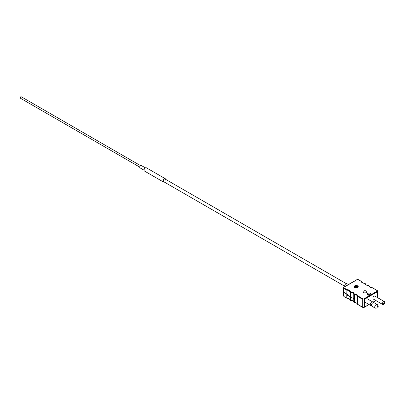 <?xml version="1.0" encoding="UTF-8"?>
<svg xmlns="http://www.w3.org/2000/svg" width="405" height="405" viewBox="0 0 405 405"><rect width="100%" height="100%" fill="white"/><g stroke="black" fill="none" stroke-linecap="round" stroke-linejoin="round"><path stroke-width="0.61" d="M371.729 305.41L371.471 305.552A2.05 1.185 -60 0 1 370.707 305.512A2.05 1.185 -60 0 1 370.337 305.005A2.05 1.185 -60 0 1 370.995 302.717A2.05 1.185 -60 0 1 372.757 301.958A2.05 1.185 -60 0 1 373.126 302.464A2.05 1.185 -60 0 1 373.152 302.586M378.224 306.631A0.845 0.486 -60 0 1 378.057 307.425A0.845 0.486 -60 0 1 377.44 307.921A0.845 0.486 -60 0 1 377.08 307.673A0.845 0.486 -60 0 1 377.465 306.61A0.845 0.486 -60 0 1 378.209 306.585A0.845 0.486 -60 0 1 378.224 306.631M377.44 307.921L375.653 308.164A2.05 1.185 -60 0 1 375.146 308.073A2.05 1.185 -60 0 1 374.777 307.567A2.05 1.185 -60 0 1 375.435 305.284A2.05 1.185 -60 0 1 377.197 304.525A2.05 1.185 -60 0 1 377.526 304.919A2.05 1.185 -60 0 1 377.566 305.031M375.146 308.073L371.891 306.195A2.05 1.185 -60 0 1 371.522 305.689A2.05 1.185 -60 0 1 371.466 305.259A2.05 1.185 -60 0 1 372.914 302.743A2.05 1.185 -60 0 1 373.942 302.641L377.197 304.525M363.604 291.013A1.883 1.088 180 0 1 366.272 291.013A1.883 1.088 180 0 1 366.272 292.552L366.272 292.552A1.883 1.088 180 0 1 363.604 292.552A1.883 1.088 180 0 1 363.604 291.013M365.887 292.719A1.048 0.602 0 0 0 365.983 292.466A1.048 0.602 0 0 0 365.34 291.904A1.048 0.602 0 0 0 364.196 292.035A1.048 0.602 0 0 0 363.892 292.466A1.048 0.602 0 0 0 363.989 292.719M367.735 293.392A1.883 1.088 180 0 1 370.398 293.392A1.883 1.088 180 0 1 370.398 294.931L370.398 294.931A1.883 1.088 180 0 1 367.735 294.931A1.883 1.088 180 0 1 367.735 293.392M370.013 295.103A1.048 0.602 0 0 0 370.114 294.845A1.048 0.602 0 0 0 369.466 294.288A1.048 0.602 0 0 0 368.327 294.42A1.048 0.602 0 0 0 368.018 294.845A1.048 0.602 0 0 0 368.12 295.103M375.283 296.9A1.676 0.967 120 0 0 374.939 296.131A1.676 0.967 120 0 0 373.648 296.582A1.676 0.967 120 0 0 372.914 298.267A1.676 0.967 120 0 0 373.263 299.032L382.735 304.504A1.676 0.967 -60 0 1 382.396 303.578A1.676 0.967 -60 0 1 383.181 301.988A1.676 0.967 -60 0 1 384.411 301.603A1.676 0.967 -60 0 1 384.75 302.525A1.676 0.967 -60 0 1 384.73 302.677A1.676 0.967 -60 0 1 384.699 302.813M358.825 280.042L357.742 279.42A1.676 0.967 0 0 0 357.534 279.42L343.531 287.504A1.676 0.967 0 0 0 343.531 287.565A1.676 0.967 0 0 0 343.531 287.626L344.022 288.593L344.022 292.557L346.776 294.146L346.964 289.605A3.767 2.177 180 0 1 350.315 291.539L350.811 291.828A3.767 2.177 180 0 1 354.162 293.762L354.658 294.05A3.767 2.177 180 0 1 358.01 295.984L363.336 299.057A1.676 0.967 0 0 0 363.548 299.057L364.627 299.118L364.627 306.985L363.548 307.608A1.676 0.967 180 0 1 363.336 307.608L362.257 306.985L362.257 299.118L363.336 299.057M353.757 302.074L354.38 302.434L354.086 302.267L354.086 299.533L353.757 299.341L353.757 294.212A3.351 1.934 0 0 0 350.624 292.405L350.624 300.267A3.351 1.934 180 0 1 353.757 302.074L354.162 302.307L353.757 302.074L353.757 299.341L354.086 299.533L354.086 302.267L354.471 302.489A3.351 1.934 180 0 1 357.605 304.297L357.605 296.435A3.351 1.934 0 0 0 354.471 294.627L354.658 302.596M350.315 300.085L349.91 299.852L350.315 300.085L349.91 299.852L349.91 291.99L350.315 291.539M344.022 292.486L344.022 296.455A1.676 0.967 180 0 1 343.531 295.772L343.531 291.802A1.676 0.967 -0 0 0 344.022 292.486L346.776 294.081A3.351 1.934 180 0 1 347.617 294.172L347.617 295.402A3.351 1.934 180 0 1 349.91 297.118L350.624 297.533L349.91 297.118A3.351 1.934 0 0 0 347.617 295.402L347.617 294.243A3.351 1.934 0 0 0 346.776 294.146M353.757 299.341A3.351 1.934 0 0 0 350.624 297.533A3.351 1.934 180 0 1 353.757 299.341M344.022 292.557A1.676 0.967 180 0 1 343.531 291.873L343.531 287.565M377.06 297.356L377.06 291.939L377.546 290.977A1.676 0.967 0 0 0 377.551 290.917A1.676 0.967 0 0 0 377.546 290.856L372.372 287.727M369.335 286.34L369.193 285.895L369.335 286.34M372.22 287.778A3.767 2.177 180 0 1 368.874 285.844L368.56 285.667M362.257 299.118L357.605 296.435L358.01 295.984M354.162 293.762L353.757 294.212L354.471 294.627L354.658 294.05M368.373 285.56A3.767 2.177 180 0 1 365.021 283.627L365.426 283.859M365.021 283.627L364.713 283.444M344.022 288.593L346.776 290.183A3.351 1.934 0 0 1 349.91 291.99L350.624 292.405L350.811 291.828M364.525 283.338A3.767 2.177 180 0 1 361.174 281.404L361.579 281.637M357.534 279.42L356.456 280.042M357.605 304.297L362.257 306.985M346.776 294.081L346.776 298.045A3.351 1.934 180 0 1 349.91 299.852L350.811 300.373M346.964 298.151L344.108 296.647L343.531 295.772M356.749 286.71A0.835 0.481 180 0 1 356.997 287.054A0.835 0.481 180 0 1 356.481 287.499A0.835 0.481 180 0 1 355.565 287.393A0.835 0.481 180 0 1 355.322 287.054A0.835 0.481 180 0 1 355.838 286.608A0.835 0.481 180 0 1 356.749 286.71M383.692 303.608A0.678 0.39 120 0 0 384.269 303.871A0.678 0.39 120 0 0 384.634 303.244A0.678 0.39 120 0 0 384.639 303.178A0.678 0.39 120 0 0 384.218 302.813A0.678 0.39 120 0 0 383.692 303.608M384.269 303.871L383.829 304.241A1.676 0.967 -60 0 1 382.735 304.504M165.326 180.119A1.509 0.871 120 0 0 165.068 179.02A1.509 0.871 120 0 0 163.731 179.633A1.509 0.871 120 0 0 163.559 181.632L344.726 286.229M144.033 170.166L139.958 167.812A1.342 0.775 -60 0 1 140.11 166.035A1.342 0.775 -60 0 1 141.299 165.493L145.375 167.842M164.126 181.956A1.883 1.088 -60 0 1 163.372 181.956A1.883 1.088 -60 0 1 163.585 179.461A1.883 1.088 -60 0 1 165.255 178.696A1.883 1.088 -60 0 1 165.63 179.344M163.372 181.956L144.423 171.016A1.883 1.088 -60 0 1 144.636 168.52A1.883 1.088 -60 0 1 146.306 167.756L165.255 178.696M344.878 286.588A1.802 1.038 -60 0 1 344.868 285.115A1.802 1.038 -60 0 1 345.971 283.738A1.802 1.038 -60 0 1 346.872 283.647L348.421 284.543M357.64 287.565A2.096 1.21 180 0 1 354.679 287.565A2.096 1.21 180 0 1 354.679 285.854A2.096 1.21 180 0 1 357.64 285.854A2.096 1.21 180 0 1 357.64 287.565M354.972 286.37A1.676 0.967 0 0 0 354.481 287.054C354.451 287.666 355.433 287.828 357.428 287.545L357.833 287.054A1.676 0.967 0 0 0 356.8 286.158A1.676 0.967 0 0 0 354.972 286.37M364.627 306.985L368.94 304.494M372.98 302.16L375.83 300.515M377.06 291.939L364.627 299.118M343.531 287.626L346.964 289.605M363.548 299.057L377.546 290.977M361.174 281.404L357.742 279.42M21.516 96.937A0.835 0.481 120 0 0 21.44 96.871A0.835 0.481 120 0 0 21.343 96.835A0.835 0.481 120 0 0 20.523 97.509A0.835 0.481 120 0 0 20.599 98.324A0.835 0.481 120 0 0 20.695 98.354M370.707 305.512L364.783 302.095M372.757 301.958L366.834 298.541M378.209 306.585L377.526 304.919M377.419 290.638L372.357 287.717M369.299 286.188C369.568 287.003 370.575 287.509 372.332 287.707M369.158 285.869L368.504 285.495M368.484 285.484C366.591 285.247 365.568 284.695 365.426 283.829M365.31 283.647L364.657 283.272M364.632 283.267C362.738 283.024 361.721 282.472 361.579 281.607M361.457 281.424L358.293 279.597M356.987 279.597L343.663 287.287M354.527 302.662L353.879 302.287M354.552 302.667C356.446 302.91 357.463 303.461 357.61 304.327M362.789 307.43L357.726 304.509M375.951 300.586L373.046 302.267M369.061 304.565L364.095 307.43M377.551 297.64L377.551 290.917M353.757 302.105C353.616 301.239 352.598 300.687 350.705 300.449M350.679 300.439L350.026 300.065M349.91 299.882C349.768 299.017 348.745 298.465 346.852 298.227M346.832 298.217L344.108 296.647M356.997 287.054L356.997 287.727M355.322 287.054L355.322 287.727M384.634 303.244L384.73 302.677M384.411 301.603L374.939 296.131M140.525 165.625L21.44 96.871A0.835 0.835 0 0 0 20.25 97.266A0.835 0.835 0 0 0 20.599 98.324L139.685 167.073M346.234 283.616L165.068 179.02"/></g></svg>
